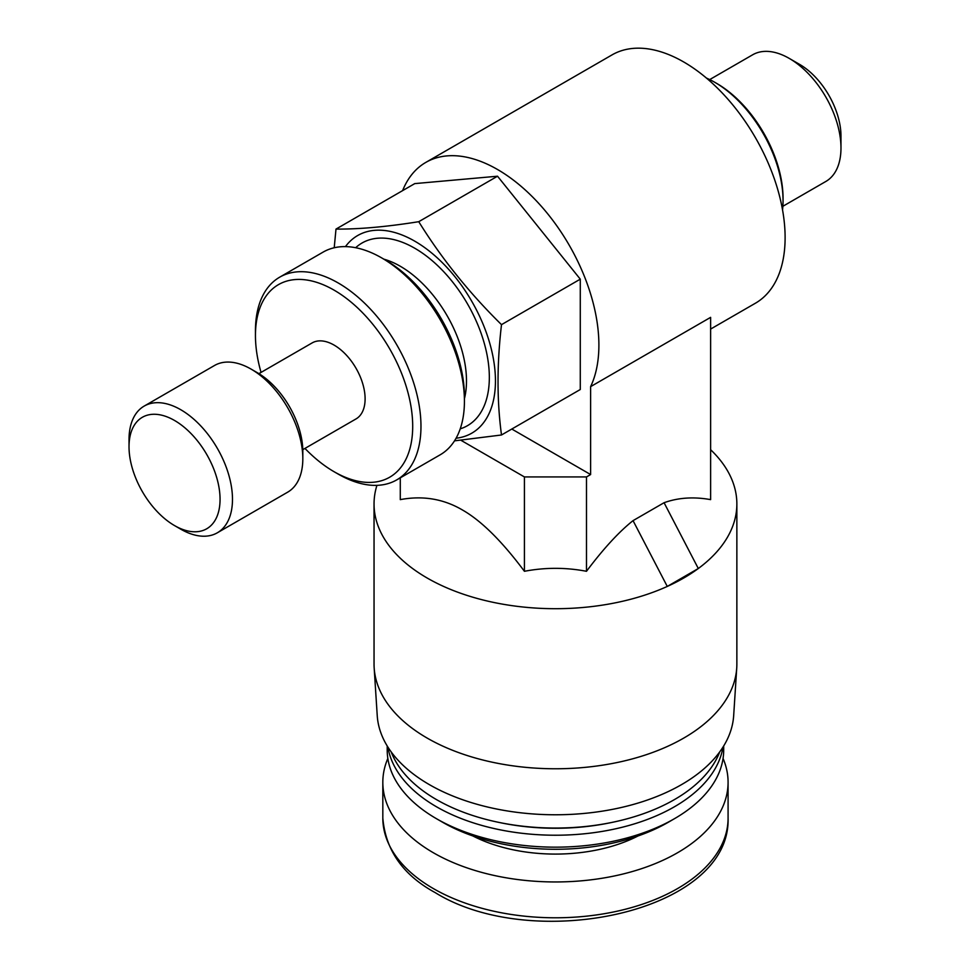 <?xml version="1.0" encoding="UTF-8"?>
<svg xmlns="http://www.w3.org/2000/svg" width="970" height="970" viewBox="0 0 970 970"><rect width="100%" height="100%" fill="white"/><g stroke="black" fill="none" stroke-linecap="round" stroke-linejoin="round"><path stroke-width="1.45" d="M799.595 64.384L799.595 64.384A58.515 33.792 60 0 1 840.978 136.055L840.978 147.998A73.15 42.231 -120 0 0 789.253 58.406L799.595 64.384L789.253 58.406A73.15 42.231 -120 0 0 752.671 54.781L709.701 79.588M782.851 206.295L825.822 181.475A73.15 42.231 -120 0 0 840.978 147.998M716.83 83.493L714.769 82.292L716.83 83.493A93.629 54.053 60 0 1 783.045 198.159L783.045 200.547A96.551 55.751 -120 0 0 714.769 82.292A96.551 55.751 -120 0 0 706.451 78.085M402.611 190.617A143.378 82.777 60 0 1 425.842 162.39A143.378 82.777 60 0 1 497.525 169.495A143.378 82.777 60 0 1 590.621 386.63L710.622 317.36L710.622 499.623C693.708 496.604 678.188 497.634 664.074 502.715L633.046 520.635C618.933 531.851 603.413 548.741 586.486 571.294C565.801 567.353 545.104 567.353 524.418 571.294C501.914 541.114 481.229 520.66 462.35 509.929C443.472 498.859 422.787 495.415 400.283 499.623L400.283 477.846M524.418 571.294L524.418 476.937L460.92 440.271M586.486 571.294L586.486 476.937L524.418 476.937M590.621 386.63L590.621 474.548L586.486 476.937M590.621 474.548L511.808 429.043M710.622 329.072L755.412 303.222A143.378 82.777 -120 0 0 777.394 188.325A143.378 82.777 -120 0 0 683.729 61.983A143.378 82.777 -120 0 0 612.046 54.89L425.842 162.39M255.45 335.535L255.45 330.758A117.043 67.573 60 0 1 279.687 277.177A117.043 67.573 60 0 1 338.215 282.973A117.043 67.573 60 0 1 414.675 386.108A117.043 67.573 60 0 1 396.73 479.895A117.043 67.573 60 0 1 338.215 474.1L334.08 471.711A111.186 64.19 -120 0 0 412.699 426.315A111.186 64.19 -120 0 0 334.08 290.139A111.186 64.19 -120 0 0 255.45 335.535A111.186 64.19 -120 0 0 261.051 372.407M304.944 448.419A111.186 64.19 -120 0 0 334.068 471.711A111.186 64.19 -120 0 0 334.08 471.711M385.793 260.275A111.186 64.19 60 0 1 385.805 260.275A111.186 64.19 60 0 1 464.424 396.451L464.424 401.228A117.043 67.573 -120 0 0 381.659 257.887L385.793 260.275L381.659 257.887A117.043 67.573 -120 0 0 323.143 252.091L279.687 277.177M396.73 479.895L440.174 454.809A117.043 67.573 -120 0 0 464.424 401.228M258.905 373.644L312.134 342.919A43.892 25.341 60 0 1 345.95 354.668A43.892 25.341 60 0 1 365.108 398.84A43.892 25.341 60 0 1 356.014 418.931L302.798 449.668M257.305 372.686L257.305 372.686A64.372 37.163 60 0 1 302.822 451.523L302.822 458.689A73.15 42.231 -120 0 0 251.097 369.109L257.305 372.686L251.097 369.109A73.15 42.231 -120 0 0 214.528 365.484L144.178 406.09A73.15 42.231 60 0 1 180.747 409.716A73.15 42.231 60 0 1 228.544 474.172A73.15 42.231 60 0 1 217.328 532.797A73.15 42.231 60 0 1 180.747 529.171L174.539 525.582A64.372 37.163 -120 0 0 220.057 499.308A64.372 37.163 -120 0 0 174.539 420.471A64.372 37.163 -120 0 0 129.022 446.746A64.372 37.163 -120 0 0 174.539 525.582L180.747 529.171M217.328 532.797L287.666 492.178A73.15 42.231 -120 0 0 302.822 458.689M129.022 446.746L129.022 439.58A73.15 42.231 60 0 1 144.178 406.09M464.424 398.694A93.629 54.053 -120 0 0 400.283 266.253A93.629 54.053 -120 0 0 383.865 259.16M460.229 428.837A105.451 60.88 -120 0 0 485.364 347.369A105.451 60.88 -120 0 0 414.76 248.235A105.451 60.88 -120 0 0 355.663 247.714M456.082 438.222A114.108 65.887 -120 0 0 492.554 354.511A114.108 65.887 -120 0 0 414.76 241.166A114.108 65.887 -120 0 0 345.453 246.61M334.213 247.762L335.996 229.09C358.949 229.284 386.545 226.822 418.749 221.694C441.714 258.675 469.298 293.001 501.502 324.647C496.882 364.089 496.882 400.877 501.502 434.984L454.506 440.853M782.535 209.859A96.551 55.751 -120 0 0 783.045 200.547M418.749 221.694L497.525 176.213L414.76 183.609L335.996 229.09M497.525 176.213L580.278 279.166L501.502 324.647M580.278 279.166L580.278 389.516L501.502 434.984M664.074 502.715L698.303 568.517L667.275 586.438L633.046 520.635M710.622 449.704A181.414 104.736 180 0 1 736.861 503.963A181.414 104.736 180 0 1 698.303 568.517A181.414 104.736 180 0 1 667.275 586.438A181.414 104.736 180 0 1 427.176 578.023A181.414 104.736 180 0 1 374.044 503.963A181.414 104.736 180 0 1 376.93 485.352M723.062 758.431A172.636 99.667 180 0 1 728.082 782.281A172.636 99.667 180 0 1 621.515 874.37A172.636 99.667 180 0 1 433.384 852.763A172.636 99.667 180 0 1 382.823 782.281A172.636 99.667 180 0 1 387.842 758.431M674.417 818.716L668.221 822.305A159.468 92.065 180 0 1 442.696 822.305L436.488 818.716A168.246 97.133 0 0 0 674.417 818.716A168.246 97.133 0 0 0 723.693 750.04L723.693 745.966M736.739 667.906L733.672 715.63A178.347 102.965 180 0 1 620.642 807.646A178.347 102.965 180 0 1 429.346 784.621A178.347 102.965 180 0 1 377.233 715.63L374.165 667.906A181.414 104.736 0 0 0 427.176 738.085A181.414 104.736 0 0 0 621.758 761.523A181.414 104.736 0 0 0 736.739 667.906A181.414 104.736 0 0 0 736.861 664.026L736.861 503.963M387.212 745.966L387.212 750.04A168.246 97.133 0 0 0 436.488 818.716L442.696 822.305M387.939 747.155A168.246 97.133 0 0 0 436.488 806.773A168.246 97.133 0 0 0 612.506 829.471A168.246 97.133 0 0 0 722.965 747.155M391.177 751.895A168.246 97.133 0 0 0 436.488 799.607A168.246 97.133 0 0 0 499.368 822.499A168.246 97.133 0 0 0 611.536 822.499A168.246 97.133 0 0 0 719.728 751.895M499.368 822.499L501.32 822.899A162.39 93.75 0 0 0 609.596 822.899L611.536 822.499M374.044 503.963L374.044 664.026A181.414 104.736 0 0 0 374.165 667.906M638.054 835.958A124.354 71.792 180 0 1 472.851 835.958M433.384 888.593A172.636 99.667 0 0 0 621.515 910.199A172.636 99.667 0 0 0 728.082 818.122C730.907 912.6 532.882 953.292 435.203 892.618C403.071 875.11 385.611 850.278 382.823 818.122A172.636 99.667 0 0 0 433.384 888.593M334.068 471.711L338.215 474.1M728.082 782.281L728.082 818.122M382.823 782.281L382.823 818.122"/></g></svg>
